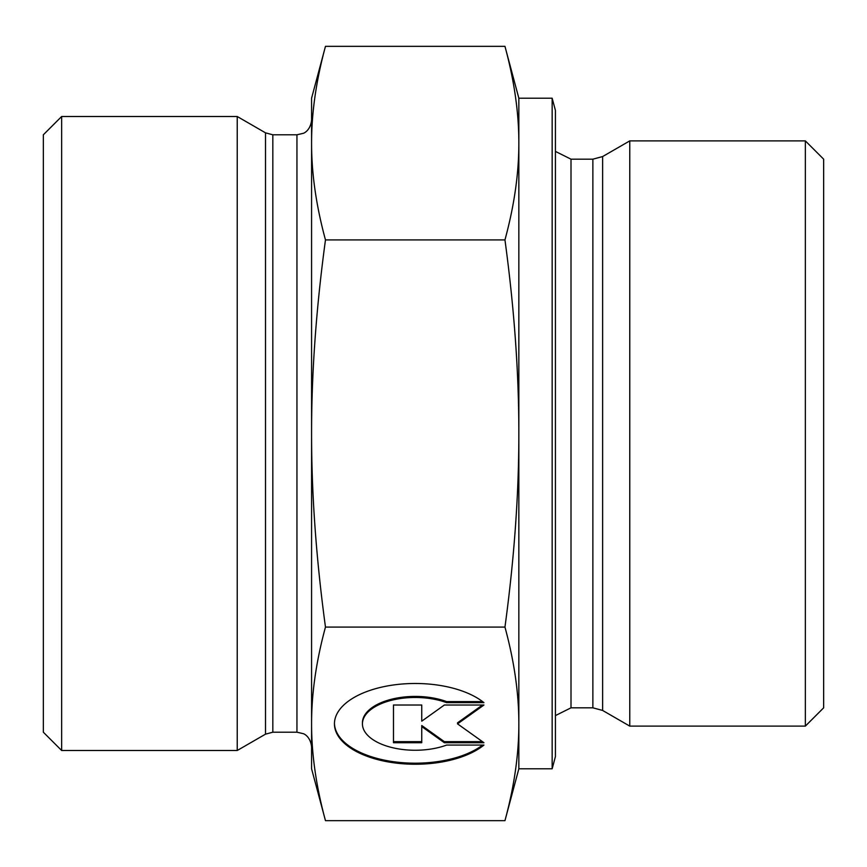 <?xml version="1.0" encoding="UTF-8"?>
<svg xmlns="http://www.w3.org/2000/svg" width="867" height="867" viewBox="0 0 867 867"><rect width="100%" height="100%" fill="white"/><g stroke="black" fill="none" stroke-linecap="round" stroke-linejoin="round"><path stroke-width="1.3" d="M483.949 745.067A80.761 40.381 0 0 1 393.174 762.711A80.761 40.381 0 0 1 334.445 723.869A80.761 40.381 0 0 1 393.174 685.017A80.761 40.381 0 0 1 483.949 702.66L446.624 702.66A52.768 26.389 180 0 0 391.472 700.298A52.768 26.389 180 0 0 362.439 723.869A52.768 26.389 180 0 0 391.472 747.43A52.768 26.389 180 0 0 446.624 745.067L483.949 745.067M334.456 723.338A80.761 40.381 180 0 0 392.48 761.562A80.761 40.381 180 0 0 482.594 745.067M362.439 723.869L362.439 722.807A52.768 26.389 0 0 1 391.472 699.246A52.768 26.389 0 0 1 446.624 701.609L482.594 701.609M446.624 702.66L446.624 701.609M421.752 720.109L421.752 705.023L421.752 721.171L444.359 705.023L483.949 705.023L457.548 723.869L483.949 742.716L444.359 742.716L421.752 726.568L421.752 742.716L393.477 742.716L393.477 705.023L393.477 741.653L421.752 741.653M421.752 726.568L421.752 725.506L444.359 741.653L482.464 741.653M444.359 742.716L444.359 741.653M457.548 723.869L457.548 722.807L482.464 705.023M393.477 705.023L421.752 705.023M552.16 98.22L555.422 110.412L555.422 756.588L552.16 768.78L552.16 98.22L518.845 98.22L518.845 143.131C518.889 112.862 514.261 80.598 504.952 46.341L325.472 46.341C316.162 80.598 311.535 112.862 311.578 143.131L311.578 98.22L325.472 46.341M518.845 723.869L518.845 768.78L504.952 820.659C514.261 786.402 518.889 754.138 518.845 723.869C518.889 693.6 514.261 661.337 504.952 627.079C514.261 558.565 518.889 494.038 518.845 433.5L518.845 723.869M518.845 433.5C518.889 372.962 514.261 308.435 504.952 239.921C514.261 205.663 518.889 173.4 518.845 143.131L518.845 433.5M325.472 820.659L311.578 768.78L311.578 143.131C311.535 173.4 316.162 205.663 325.472 239.921C316.162 308.435 311.535 372.962 311.578 433.5C311.535 494.038 316.162 558.565 325.472 627.079C316.162 661.337 311.535 693.6 311.578 723.869C311.535 754.138 316.162 786.402 325.472 820.659L504.952 820.659M325.472 627.079L504.952 627.079M325.472 239.921L504.952 239.921M629.767 686.913L629.767 726.112L602.619 710.441L602.619 156.559L629.767 140.887L629.767 686.913M823.65 707.819L823.65 159.181M823.65 159.17L805.356 140.887L805.356 726.112L629.767 726.112M265.508 734.165L237.233 750.497L237.233 116.503L265.508 132.835L265.508 734.165L272.823 732.203L272.823 134.797L265.508 132.835M311.578 723.869L311.578 746.834L311.578 723.869M311.578 143.131L311.578 120.166C310.419 130.83 303.385 133.399 303.385 133.301L296.947 134.797L296.947 732.203L272.823 732.203M43.35 732.214L61.644 750.497L61.644 116.503L237.233 116.503M43.35 134.797L43.35 732.203M592.865 707.819L571.006 707.819L571.006 159.181L592.865 159.181L592.865 707.819L602.619 710.441M518.845 98.22L504.952 46.341M592.865 159.181L602.619 156.559M571.006 159.181L555.422 151.4M571.006 707.819L555.422 715.6M823.65 707.83L805.356 726.112M805.356 140.887L629.767 140.887M552.16 768.78L518.845 768.78M296.947 134.797L272.823 134.797M296.947 732.203L303.385 733.699C303.385 733.601 310.419 736.17 311.578 746.834M43.35 134.786L61.644 116.503M61.644 750.497L237.233 750.497"/></g></svg>
